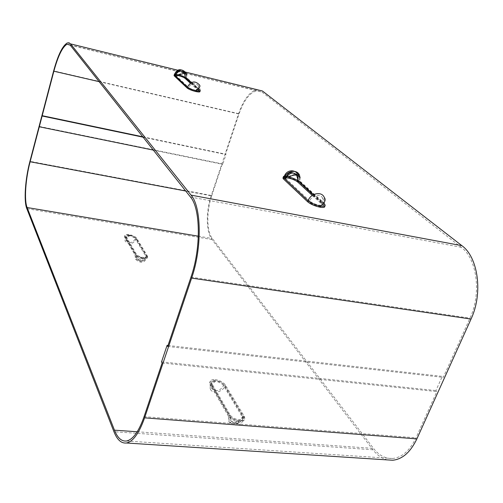 <?xml version="1.0" encoding="UTF-8"?>
<svg xmlns="http://www.w3.org/2000/svg" width="503" height="503" viewBox="0 0 503 503"><rect width="100%" height="100%" fill="white"/><g stroke="black" fill="none" stroke-linecap="round" stroke-linejoin="round"><path stroke-width="0.38" stroke-dasharray="2.52 1.89" d="M136.671 238.208C135.357 236.548 132.88 235.354 129.258 234.624C125.819 234.203 124.373 234.756 124.926 236.297L135.282 254.116C136.665 255.92 139.262 257.19 143.072 257.938C146.612 258.322 148.071 257.687 147.448 256.04L136.671 238.208L136.451 238.931C133.232 244.188 129.485 244.974 125.216 241.308L124.713 237.039L135.043 254.87L135.546 259.259C139.941 263.006 143.82 262.164 147.178 256.731L147.209 256.788C147.832 258.441 146.373 259.076 142.833 258.693C140.35 260.145 138.262 260.611 136.577 260.089L135.546 259.259M215.183 379.614C219.811 380.325 223.181 382.091 225.306 384.914L244.295 416.346C245.577 419.339 243.999 420.797 239.554 420.734C234.631 420.036 231.022 418.106 228.727 414.944L210.424 383.443C209.298 380.714 210.889 379.438 215.183 379.614M199.798 91.087L186.229 78.625C184.658 77.424 181.985 76.33 178.207 75.331L175.264 74.821M324.749 206.092L299.197 182.338C296.55 180.237 292.796 178.615 287.936 177.465L285.113 177.106M262.434 90.993L257.096 89.54C249.809 91.395 243.641 99.437 238.604 113.653L211.31 195.478C205.815 211.511 206.023 232.072 212.008 239.547L372.937 449.77C377.225 455.341 382.167 458.73 387.763 459.931M211.669 195.906L222.351 163.909L222.728 164.311L225.979 154.572L225.596 154.182L239.007 114.005C243.88 100.267 249.834 92.502 256.876 90.71L262.05 92.124L461.188 247.269C476.907 258.479 481.717 293.406 469.997 318.141L443.256 377.382L442.294 376.389L435.9 390.561L436.856 391.573L415.981 437.805C409.819 450.663 402.01 457.56 392.554 458.491C385.329 458.78 378.992 455.422 373.528 448.406L212.354 238.529C206.557 231.323 206.349 211.423 211.669 195.906L185.72 191.021M162.111 362.996L436.856 391.573M161.538 361.883L435.9 390.561M168.002 345.479L442.294 376.389M167.669 346.46L443.256 377.382M142.783 136.797L225.596 154.182M143.091 137.187L225.979 154.572M153.327 150.108L222.728 164.311M39.385 126.442L222.351 163.909M312.256 195.422L322.404 204.765C323.882 206.456 322.769 207.016 319.065 206.444C314.878 205.482 311.621 204.055 309.282 202.156L284.604 178.609M223.879 384.776C222.169 382.494 219.446 381.067 215.705 380.494C212.241 380.356 210.964 381.387 211.87 383.582L230.236 415.069C232.084 417.616 234.995 419.169 238.963 419.735C242.547 419.785 243.823 418.603 242.786 416.188L223.879 384.776L223.552 385.682C220 391.057 216.114 392.063 211.889 388.706C210.927 386.216 212.09 383.783 215.385 381.4C219.119 381.966 221.842 383.399 223.552 385.682L242.433 417.132C243.465 419.546 242.188 420.728 238.604 420.678C234.643 420.118 231.732 418.559 229.884 416.012L230.179 420.319L232.072 421.854C234.071 422.489 236.247 422.092 238.604 420.678M129.56 235.134C132.484 235.718 134.483 236.687 135.546 238.026L146.272 255.851C146.769 257.178 145.593 257.687 142.739 257.379C139.671 256.775 137.577 255.75 136.458 254.298L126.064 236.479C125.624 235.241 126.787 234.794 129.56 235.134M190.291 83.152L198.509 90.716C199.207 91.596 198.088 91.722 195.145 91.1C191.945 90.263 189.669 89.32 188.323 88.277L175.013 75.513M142.833 258.693C139.023 257.945 136.426 256.675 135.043 254.87L135.282 254.116M124.926 236.297L124.7 237.026C124.153 235.486 125.599 234.926 129.032 235.347C125.882 237.498 124.612 239.485 125.216 241.308M129.032 235.347C132.66 236.077 135.131 237.271 136.451 238.931L147.178 256.731L147.417 255.989M214.863 380.513C210.782 383.462 209.336 386.48 210.524 389.567L210.097 384.355C208.978 381.62 210.562 380.337 214.863 380.513C219.484 381.224 222.854 382.99 224.979 385.82L225.306 384.914M210.524 389.567C213.247 394.39 223.093 391.812 224.979 385.82L243.942 417.283C245.225 420.275 243.641 421.74 239.202 421.684C236.278 423.438 233.574 423.928 231.103 423.142L228.746 421.231C231.531 426.173 241.824 423.363 243.861 417.15L244.213 416.214M239.202 421.684C234.272 420.986 230.663 419.056 228.375 415.887L228.746 421.231M210.449 383.481L210.122 384.393L228.375 415.887L228.727 414.944M186.77 75.154L186.487 77.808L178.458 74.513L175.792 74.029M178.458 74.513L183.821 72.489M199.729 91.018L200.049 89.817L199.59 85.045M186.229 78.625L186.487 77.808L199.955 90.131L199.685 90.98M298.216 180.263L288.313 176.415L286.207 176.094M288.313 176.415L295.519 173.994M323.982 205.092L324.441 203.47L324.234 197.339M300.14 177.873L299.587 181.281L324.297 203.885L323.875 204.991M299.197 182.338L299.587 181.281L298.304 180.313M190.461 197.006L461.188 247.269M70.238 45.169L262.05 92.124M198.333 236.184L212.354 238.529M137.2 431.775L373.528 448.406M147.448 256.04L147.209 256.788C145.065 262.648 141.519 263.742 136.577 260.089L135.024 254.939L124.694 237.108L124.933 236.309M372.937 449.77L113.955 431.731M212.008 239.547L26.81 208.651M185.016 71.992L177.634 70.181M211.31 195.478L29.935 161.325M238.604 113.653L53.651 70.866M144.065 416.66L415.981 437.805M190.983 277.134L469.997 318.141M99.135 81.668L239.007 114.005M313.193 194.824L322.744 203.583L322.687 198.301C324.284 200.345 323.215 202.684 319.48 205.325C323.184 205.903 324.297 205.343 322.819 203.658L322.322 204.69M322.687 198.301C320.6 193.152 311.659 195.007 309.697 201.043C312.036 202.935 315.299 204.363 319.48 205.325M285.591 178.427L309.697 201.043L309.282 202.156M230.179 420.319C234.543 423.727 238.611 422.627 242.371 417.025L242.729 416.088M211.889 388.706L211.568 384.531L229.884 416.012L230.236 415.069M211.895 383.626L211.549 384.493C210.638 382.293 211.92 381.261 215.385 381.4M126.259 240.66C125.769 239.195 126.794 237.592 129.334 235.857C132.264 236.448 134.257 237.41 135.32 238.749C132.723 242.993 129.699 243.628 126.259 240.66L125.851 237.227L136.225 255.052L136.627 258.586L137.457 259.259L142.506 258.127C139.438 257.53 137.344 256.505 136.225 255.052L136.458 254.298M136.627 258.586C140.174 261.617 143.298 260.938 146.008 256.555L135.32 238.749L135.546 238.026M146.247 255.807L146.033 256.599C146.53 257.926 145.354 258.441 142.506 258.127M126.064 236.479L125.851 237.227L126.077 236.498M146.272 255.851L146.033 256.599C144.304 261.321 141.444 262.208 137.457 259.259L136.206 255.115L125.844 237.209C125.398 235.97 126.561 235.517 129.334 235.857M198.446 85.743C194.843 81.964 191.561 82.523 188.587 87.421C189.939 88.465 192.209 89.408 195.416 90.244C198.358 90.873 199.477 90.747 198.773 89.874L198.446 85.743C199.226 86.881 198.213 88.377 195.416 90.244M175.497 75.142L188.587 87.421L188.323 88.277M190.983 82.725L198.742 89.842L198.478 90.691M244.295 416.346L243.942 417.283C241.943 425.268 237.661 427.217 231.103 423.142C229.249 421.193 228.331 418.804 228.349 415.975L210.091 384.474L210.424 383.443M186.418 74.84L186.575 77.5L200.049 89.817M324.397 203.985L324.441 203.47L299.719 180.885L299.285 177.1M67.289 42.944L257.096 89.54M126.46 441.005L392.554 458.491M70.062 44.962L256.876 90.71M313.476 194.674L322.851 203.269L322.404 204.765M242.786 416.188L242.433 417.132C240.818 423.576 237.366 425.148 232.072 421.854L229.858 416.094L211.543 384.613L211.87 383.582M198.509 90.716L198.817 89.603L191.19 82.618"/><path stroke-width="0.75" d="M175.264 74.821L174.321 74.834M174.491 74.029L174.051 75.664L187.097 87.981C188.763 89.282 191.586 90.452 195.566 91.489C199.119 92.25 200.527 92.112 199.798 91.087M285.113 177.106L284.503 177.119M284.208 177.144C282.736 177.358 282.56 178.031 283.667 179.156L307.704 201.848C310.603 204.212 314.645 205.985 319.845 207.173C323.492 207.796 325.127 207.437 324.749 206.092M387.763 459.931L392.648 460.245C402.425 459.289 410.505 452.166 416.886 438.874L471.041 319.059C483.194 293.431 478.177 257.222 461.886 245.671L262.434 90.993L185.016 71.992M191.63 278.115L144.594 417.848C139.155 433.246 133.088 441.628 126.385 442.998C121.292 443.558 117.149 439.798 113.955 431.731L26.81 208.651C23.672 201.062 25.213 179.011 29.935 161.325L53.651 70.866C57.964 55.078 62.51 45.767 67.289 42.944L69.056 42.805L70.571 43.906L191.071 195.133C201.508 206.821 202.187 247.922 191.63 278.115L471.041 319.059M39.385 126.442L30.123 161.752C25.552 178.867 24.069 200.213 27.105 207.525L114.464 430.172C117.557 437.937 121.556 441.552 126.46 441.005C132.943 439.666 138.815 431.555 144.065 416.66L162.111 362.996L161.538 361.883L167.084 345.379L167.669 346.46L190.983 277.134C201.15 248.004 200.515 208.368 190.461 197.006L70.238 45.169L67.056 44.226C62.441 46.949 58.046 55.94 53.871 71.206L39.385 126.442M167.084 345.379L168.002 345.479M42.208 115.684L142.783 136.797M42.415 116.067L143.091 137.187M39.592 126.838L153.327 150.108M284.604 178.609L285.647 177.842M285.836 177.823L288.615 178.1C292.545 179.03 295.575 180.338 297.707 182.036L312.256 195.422M175.013 75.513L178.584 75.683C181.633 76.487 183.796 77.374 185.06 78.342L190.291 83.152M174.051 75.664L174.302 74.84L174.063 75.676M175.792 74.029L174.635 74.01M183.821 72.489L186.104 72.891C181.765 68.345 177.836 68.999 174.315 74.853L187.368 87.132C189.034 88.427 191.857 89.597 195.83 90.634C199.307 88.314 200.559 86.453 199.59 85.045C195.126 80.354 191.052 81.052 187.368 87.132L187.097 87.981M195.83 90.634C199.477 91.414 200.867 91.257 199.999 90.169L200.049 89.817M186.104 72.891L186.77 75.154M286.207 176.094C283.371 175.924 282.648 176.591 284.05 178.087L283.698 179.181M295.519 173.994L297.839 174.195L299.442 175.006C296.902 168.857 286.314 170.963 284.082 178.119L308.119 200.735C311.017 203.086 315.067 204.859 320.266 206.054C324.907 202.772 326.227 199.867 324.234 197.339C321.656 190.945 310.552 193.246 308.119 200.735L307.704 201.848M320.266 206.054C324.856 206.764 326.233 206.073 324.397 203.985M299.442 175.006L300.14 177.873M27.105 207.525L198.333 236.184M114.464 430.172L137.2 431.775M177.634 70.181L70.571 43.906M461.886 245.671L191.071 195.133M416.886 438.874L144.594 417.848M30.123 161.752L185.72 191.021M53.871 71.206L99.135 81.668M297.977 175.918L296.682 175.258C294.4 174.799 291.834 175.396 288.999 177.043C285.415 176.427 284.27 176.88 285.559 178.395L285.591 178.427C289.59 172.233 293.721 171.397 297.977 175.918L298.097 180.973L313.193 194.824M285.591 178.427L285.289 179.257M297.707 182.036L298.097 180.973C295.959 179.282 292.928 177.974 288.999 177.043M175.641 74.475L175.302 75.783M175.289 75.771L175.497 75.142C178.332 70.42 181.501 69.892 185.003 73.557L184.45 73.281L178.835 74.865L175.754 74.457M185.003 73.557L185.311 77.525L190.983 82.725M185.06 78.342L185.311 77.525C184.048 76.557 181.885 75.67 178.835 74.865M186.418 74.84L185.425 72.551C180.634 68.1 176.924 68.861 174.302 74.84M283.667 179.156L284.05 178.087C284.629 170.674 293.827 168.14 297.839 174.195L299.285 177.1M126.385 442.998L392.648 460.245M67.056 44.226L70.062 44.962M285.264 179.231L285.559 178.395C287.879 171.925 291.589 170.882 296.682 175.258L298.197 180.678L313.476 194.674M191.19 82.618L185.381 77.292L184.45 73.281C180.59 69.697 177.603 70.313 175.484 75.129"/></g></svg>
